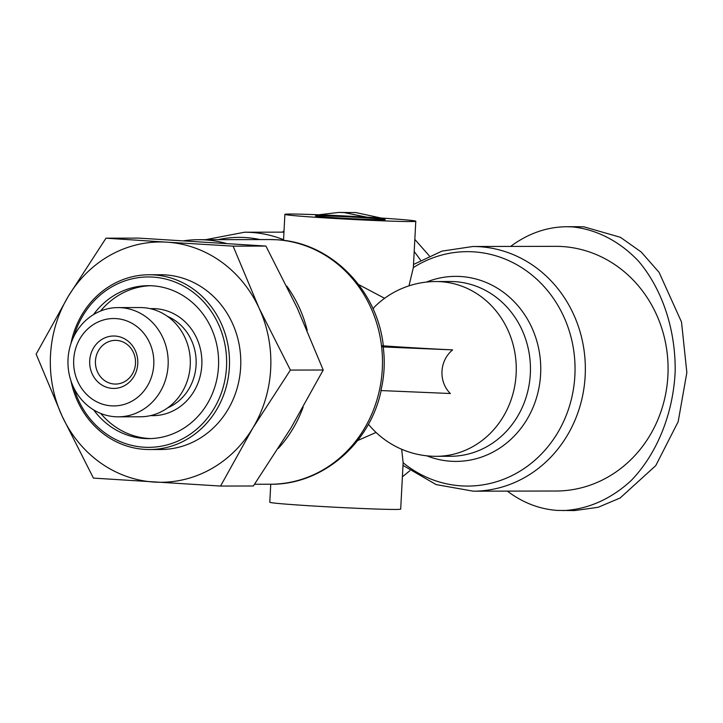 <?xml version="1.0" encoding="UTF-8"?>
<svg xmlns="http://www.w3.org/2000/svg" width="723" height="723" viewBox="0 0 723 723"><rect width="100%" height="100%" fill="white"/><g stroke="black" fill="none" stroke-linecap="round" stroke-linejoin="round"><path stroke-width="1.08" d="M435.888 281.545L450.068 281.509A87.384 80.199 89.9 0 1 530.321 373.908A87.384 80.199 89.9 0 1 450.447 456.285L436.249 456.312A87.384 80.199 -90.1 0 0 516.141 373.945A87.384 80.199 -90.1 0 0 435.888 281.545A87.384 87.384 0 0 0 374.604 306.814L373.032 308.911M381.5 345.702A84.609 1.997 3 0 0 452.625 349.887A28.305 26.073 96.2 0 0 441.988 371.297A28.305 26.073 96.2 0 0 450.339 393.511L380.922 390.565C384.365 376.132 385.124 361.59 383.208 346.941L382.458 346.679M401.681 449.263L403.127 462.747A117.207 107.564 89.9 0 0 512.932 475.11A117.207 107.564 89.9 0 0 574.875 375.589A117.207 107.564 89.9 0 0 523.732 268.983A117.207 107.564 89.9 0 0 413.357 267.555L408.974 285.847M183.868 240.777A122.341 112.282 89.9 0 1 198.509 239.702A122.341 112.282 89.9 0 1 205.169 239.9A122.341 112.282 89.9 0 1 226.245 243.434M270.745 484.229L269.796 502.259A65.54 1.545 3 0 0 321.916 506.507A65.54 1.545 3 0 0 395.3 509.453A65.54 1.545 3 0 0 400.696 509.119L403.154 462.277M357.614 440.569L376.05 432.444M384.6 298.31L358.581 284.528M410.393 221.554A65.54 1.545 -177 0 1 337.008 218.608A65.54 1.545 -177 0 1 284.889 214.36A65.54 1.545 -177 0 1 290.284 214.026A65.54 1.545 -177 0 1 363.669 216.972A65.54 1.545 -177 0 1 415.788 221.22A65.54 1.545 -177 0 1 410.393 221.554M472.815 246.507L555.544 246.335A122.341 112.282 89.9 0 1 667.898 375.698A122.341 112.282 89.9 0 1 556.059 491.016L473.33 491.188A122.341 112.282 -90.1 0 0 585.169 375.87A122.341 112.282 -90.1 0 0 472.815 246.507L441.979 251.125L413.52 264.464M318.31 215.788A34.957 0.822 -177 0 1 357.451 217.352A34.957 0.822 -177 0 1 385.242 219.62A34.957 0.822 -177 0 1 382.368 219.792A34.957 0.822 -177 0 1 343.226 218.229A34.957 0.822 -177 0 1 315.427 215.96A34.957 0.822 -177 0 1 318.31 215.788M577.587 226.697L584.057 226.859L620.406 237.307L641.138 251.947L659.069 272.327L681.518 322.042L686.85 372.58L678.174 421.699L655.761 465.621L620.135 497.993L598.129 507.302L574.731 510.565L557.478 510.429C539.494 509.191 522.783 502.756 507.347 491.116M510.61 246.426C528.079 233.484 546.805 226.914 566.805 226.724L572.345 226.886C596.728 229.408 619.71 241.31 638.481 261.111C662.367 289.227 675.833 329.95 675.155 371.984C673.077 413.99 656.963 453.809 631.278 480.434C611.242 499.06 587.519 509.543 563.018 510.592M120.931 307.691A54.614 50.122 -90.1 0 0 117.957 307.6A54.614 50.122 -90.1 0 0 67.971 360.705A54.614 50.122 -90.1 0 0 115.219 416.737A54.614 50.122 -90.1 0 0 118.192 416.828A54.614 50.122 -90.1 0 0 168.179 363.732A54.614 50.122 -90.1 0 0 120.931 307.691M118.192 416.828L140.316 416.782A54.614 50.122 -90.1 0 0 190.303 363.678A54.614 50.122 -90.1 0 0 143.055 307.646A54.614 50.122 -90.1 0 0 140.081 307.555L117.957 307.6M116.023 318.599A43.696 40.099 89.9 0 1 153.773 364.726A43.696 40.099 89.9 0 1 111.45 405.847A43.696 40.099 89.9 0 1 73.701 359.72A43.696 40.099 89.9 0 1 116.023 318.599M93.448 314.641A76.466 70.176 89.9 0 1 148.278 285.684A76.466 70.176 89.9 0 1 152.445 285.811A76.466 70.176 89.9 0 1 218.59 364.275A76.466 70.176 89.9 0 1 148.604 438.617A76.466 70.176 89.9 0 1 144.446 438.49A76.466 70.176 89.9 0 1 93.647 409.896M150.773 438.572A76.466 70.176 89.9 0 1 148.784 438.481A76.466 70.176 89.9 0 1 100.786 413.475M100.569 311.026A76.466 70.176 89.9 0 1 150.447 285.721M149.128 274.758L160.407 274.74A87.384 80.199 89.9 0 1 165.16 274.885A87.384 80.199 89.9 0 1 240.759 364.546A87.384 80.199 89.9 0 1 160.777 449.507L149.498 449.534A87.384 80.199 -90.1 0 0 229.48 364.573A87.384 80.199 -90.1 0 0 153.882 274.903A87.384 80.199 -90.1 0 0 149.128 274.758A87.384 80.199 -90.1 0 0 70.908 343.705M70.99 380.922A87.384 80.199 -90.1 0 0 144.736 449.39A87.384 80.199 -90.1 0 0 149.498 449.534M73.9 336.394A85.206 78.192 89.9 0 1 152.896 277.09A85.206 78.192 89.9 0 1 226.507 367.04A85.206 78.192 89.9 0 1 143.985 447.212A85.206 78.192 89.9 0 1 74.008 388.224M114.333 384.03A21.844 20.054 89.9 0 1 95.427 361.617A21.844 20.054 89.9 0 1 115.427 340.37A21.844 20.054 89.9 0 1 116.62 340.406A21.844 20.054 89.9 0 1 135.517 362.829A21.844 20.054 89.9 0 1 115.517 384.067A21.844 20.054 89.9 0 1 114.333 384.03M112.363 388.396A26.218 24.058 -90.1 0 0 137.759 363.732A26.218 24.058 -90.1 0 0 115.111 336.05A26.218 24.058 -90.1 0 0 89.715 360.723A26.218 24.058 -90.1 0 0 112.363 388.396M318.762 214.785L338.608 212.435L355.861 212.571L381.202 218.048M414.83 239.403L429.308 255.852M409.896 470.709L402.395 476.819M338.608 212.435L344.148 212.598L366.977 217.171M414.198 251.459L420.623 260.181M403.452 465.766L402.946 466.272M282.413 232.137L284.012 230.962M233.122 246.136L259.078 308.115A120.154 110.276 -90.1 0 0 166.877 242.169L233.122 246.136L265.928 246.073L138.798 238.111L106.001 238.183L166.877 242.169A120.154 110.276 -90.1 0 0 68.387 296.177A120.154 110.276 -90.1 0 0 62.106 416.132A120.154 110.276 -90.1 0 0 154.306 482.087A120.154 110.276 -90.1 0 0 252.788 428.07A120.154 110.276 -90.1 0 0 259.078 308.115L290.402 370.077L252.788 428.07L220.551 486.055L93.43 478.102L62.106 416.132L36.15 354.162L68.387 296.177L106.001 238.183M220.551 486.055L253.357 485.992L290.971 427.998L323.208 370.013L297.252 308.034L265.928 246.073M323.208 370.013L290.402 370.077M286.733 286.055A122.341 112.282 89.9 0 1 307.212 330.384M303.145 407.157A122.341 112.282 89.9 0 1 278.31 448.414M452.625 349.887L383.208 346.941M426.814 455.824A92.526 84.916 -90.1 0 0 540.614 374.198A92.526 84.916 -90.1 0 0 426.453 282.069M198.509 239.702L269.959 239.557A122.341 112.282 89.9 0 1 276.62 239.756A122.341 112.282 89.9 0 1 382.449 365.287A122.341 112.282 89.9 0 1 270.474 484.238C322.106 485.043 370.167 443.777 381.138 390.501M218.075 239.665A117.207 107.564 89.9 0 1 245.422 237.56A117.207 107.564 89.9 0 1 260.018 239.575M283.561 239.729A122.341 112.282 -90.1 0 0 251.279 232.426A122.341 112.282 -90.1 0 0 244.618 232.219L205.576 239.693M167.537 316.394A49.155 45.115 89.9 0 1 196.159 362.051A49.155 45.115 89.9 0 1 167.727 407.826M150.556 415.608A53.52 49.119 -90.1 0 0 201.834 364.898A53.52 49.119 -90.1 0 0 155.581 308.703A53.52 49.119 -90.1 0 0 150.33 308.685M283.524 240.388L284.889 214.36M269.959 239.557L276.837 239.765C330.773 242.097 377.948 290.185 383.425 346.877M578.517 226.697L566.805 226.724M413.33 268.061L415.788 221.22M283.958 232.137L244.618 232.219M254.541 484.265L270.474 484.238M402.991 465.377L436.096 484.582L473.33 491.188M368.405 424.229A87.384 87.384 0 0 0 436.249 456.312"/></g></svg>
